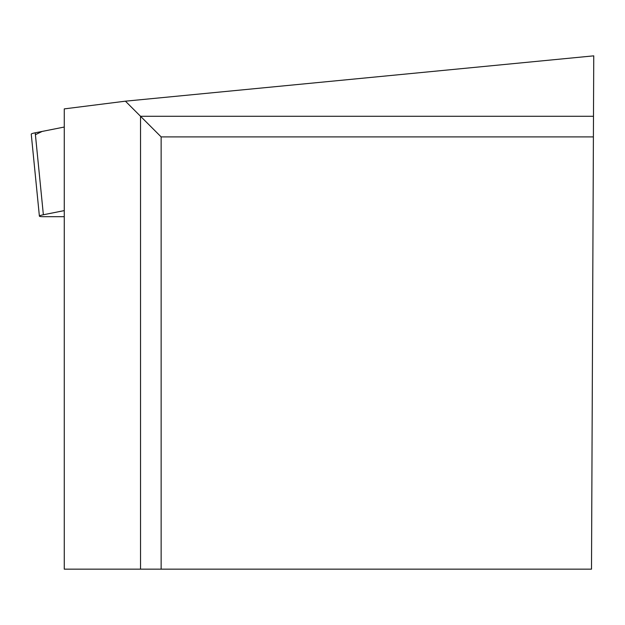 <?xml version="1.0" encoding="UTF-8"?>
<svg xmlns="http://www.w3.org/2000/svg" width="625" height="625" viewBox="0 0 625 625"><rect width="100%" height="100%" fill="white"/><g stroke="black" fill="none" stroke-linecap="round" stroke-linejoin="round"><path stroke-width="0.94" d="M64.266 210.609L43.367 214.758A13.797 1.359 174.3 0 0 39.391 216.125A13.797 1.359 174.3 0 0 43.461 216.68L64.266 216.68M39.391 216.125L31.25 134.172A13.797 1.359 -5.7 0 1 35.219 132.805L64.266 127.039L42.18 131.422L35.352 134.727M140.539 569.156L64.266 569.156L64.266 108.891L125.422 101.18L593.75 55.844L591.508 569.156L140.539 569.156L140.539 116.289L125.422 101.18M161.141 569.156L161.141 136.898L593.398 136.898M593.484 116.289L140.539 116.289L161.141 136.898M35.219 132.805L43.367 214.758"/></g></svg>
